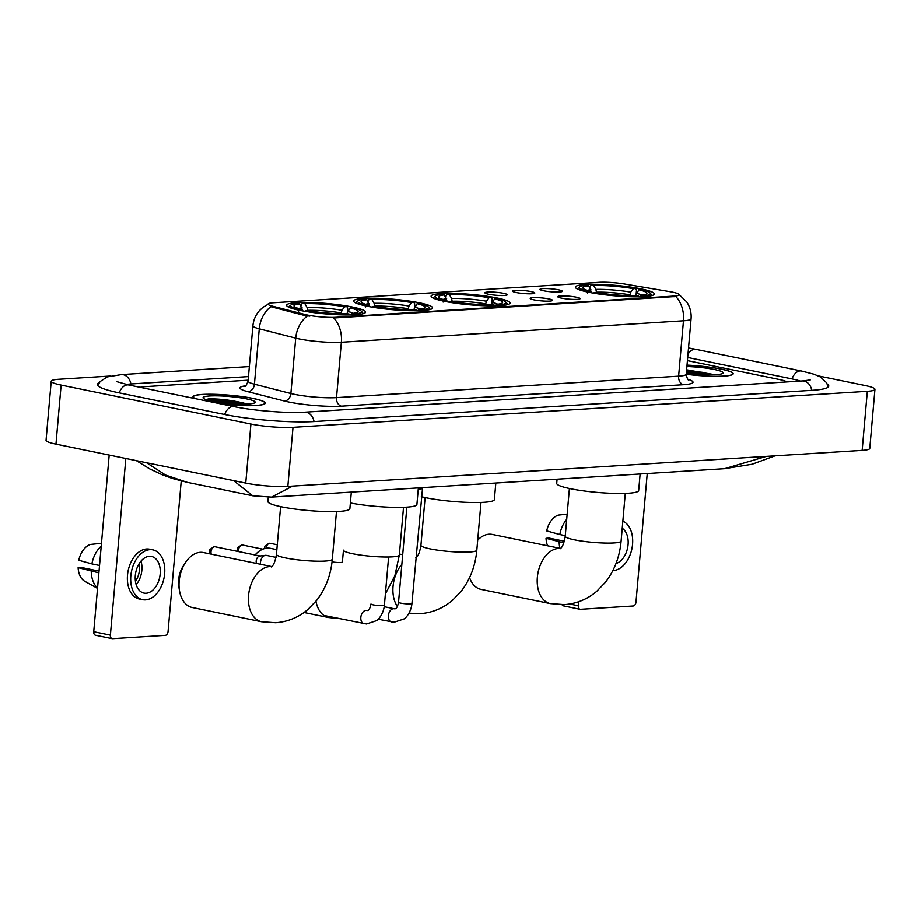 <?xml version="1.0" encoding="UTF-8"?>
<svg xmlns="http://www.w3.org/2000/svg" width="921" height="921" viewBox="0 0 921 921"><rect width="100%" height="100%" fill="white"/><g stroke="black" fill="none" stroke-linecap="round" stroke-linejoin="round"><path stroke-width="1.38" d="M496.937 297.944A39.638 5.238 5 0 0 454.686 293.419A39.638 5.238 5 0 0 431.086 296.148A39.638 5.238 5 0 0 444.221 301.248A39.638 5.238 5 0 0 486.472 305.784A39.638 5.238 5 0 0 510.073 303.055A39.638 5.238 5 0 0 496.937 297.944M419.458 302.802A39.638 5.238 5 0 0 377.207 298.277A39.638 5.238 5 0 0 353.618 301.006A39.638 5.238 5 0 0 366.754 306.117A39.638 5.238 5 0 0 409.005 310.642A39.638 5.238 5 0 0 432.594 307.913A39.638 5.238 5 0 0 419.458 302.802M352.432 307.015A39.638 5.238 5 0 0 310.181 302.479A39.638 5.238 5 0 0 286.581 305.208A39.638 5.238 5 0 0 299.716 310.319A39.638 5.238 5 0 0 341.967 314.855A39.638 5.238 5 0 0 365.568 312.127A39.638 5.238 5 0 0 352.432 307.015M641.235 288.895A39.638 5.238 5 0 0 598.984 284.359A39.638 5.238 5 0 0 575.395 287.087A39.638 5.238 5 0 0 588.531 292.199A39.638 5.238 5 0 0 630.781 296.723A39.638 5.238 5 0 0 654.37 293.995A39.638 5.238 5 0 0 641.235 288.895M543.724 290.771A11.213 1.485 -175 0 1 540.028 289.447A11.213 1.485 -175 0 1 546.28 288.538A11.213 1.485 -175 0 1 558.644 289.827A11.213 1.485 -175 0 1 562.317 291.393A11.213 1.485 -175 0 1 555.271 292.038A11.213 1.485 -175 0 1 543.724 290.771M516.174 292.498A11.213 1.485 -175 0 1 512.479 291.174A11.213 1.485 -175 0 1 518.73 290.265A11.213 1.485 -175 0 1 531.095 291.566A11.213 1.485 -175 0 1 534.767 293.12A11.213 1.485 -175 0 1 527.721 293.764A11.213 1.485 -175 0 1 516.174 292.498M488.625 294.225A11.213 1.485 -175 0 1 484.941 292.901A11.213 1.485 -175 0 1 491.181 292.003A11.213 1.485 -175 0 1 503.545 293.292A11.213 1.485 -175 0 1 507.218 294.847A11.213 1.485 -175 0 1 500.172 295.491A11.213 1.485 -175 0 1 488.625 294.225M561.465 298.105A11.213 1.485 -175 0 1 557.781 296.781A11.213 1.485 -175 0 1 564.02 295.883A11.213 1.485 -175 0 1 576.385 297.172A11.213 1.485 -175 0 1 580.057 298.726A11.213 1.485 -175 0 1 573.012 299.371A11.213 1.485 -175 0 1 561.465 298.105M533.927 299.832A11.213 1.485 -175 0 1 530.231 298.508A11.213 1.485 -175 0 1 536.471 297.61A11.213 1.485 -175 0 1 548.835 298.899A11.213 1.485 -175 0 1 552.508 300.465A11.213 1.485 -175 0 1 545.462 301.109A11.213 1.485 -175 0 1 533.927 299.832M669.694 291.612A20.193 2.671 -175 0 1 672.503 292.13A20.193 2.671 -175 0 1 679.191 294.743A20.193 2.671 -175 0 1 674.057 296.055L335.912 317.273A20.193 2.671 -175 0 1 305.104 314.498L272.397 306.129A20.193 2.671 -175 0 1 268.103 304.08A20.193 2.671 -175 0 1 273.238 302.756L599.111 282.31A20.193 2.671 -175 0 1 624.714 284.025L669.694 291.612M686.226 374.248A36.276 4.801 5 0 0 733.185 373.753A36.276 4.801 5 0 0 721.166 369.068A36.276 4.801 5 0 0 687.031 365.096M221.397 403.997A36.276 4.801 5 0 0 265.26 403.11A36.276 4.801 5 0 0 253.24 398.436A36.276 4.801 5 0 0 214.57 394.292A36.276 4.801 5 0 0 192.984 396.79A36.276 4.801 5 0 0 194.872 398.54M678.765 294.19L686.744 301.915C690.105 307.05 691.556 312.68 691.084 318.816A29.921 3.96 -175 0 1 683.474 320.761A26.179 19.525 -93.6 0 0 675.83 296.493L333.713 317.964A26.179 19.525 86.4 0 1 341.357 342.232A29.921 3.96 -175 0 1 299.267 338.916A29.921 3.96 -175 0 1 295.722 338.111L259.273 328.797A29.921 3.96 -175 0 1 252.907 325.746L248.071 381.133A29.921 3.96 5 0 0 254.426 384.184L290.875 393.497A29.921 3.96 5 0 0 294.421 394.315A29.921 3.96 5 0 0 336.51 397.619L678.627 376.148A29.921 3.96 5 0 0 686.237 374.202A35.896 4.743 5 0 0 732.805 373.719A35.896 4.743 5 0 0 720.913 369.091A35.896 4.743 5 0 0 687.031 365.153M243.938 403.72A30.289 4.006 5 0 0 229.663 401.936M711.864 374.352A30.289 4.006 5 0 0 686.444 371.842M309.824 316.087L305.012 315.569L270.843 306.681A26.179 20.227 104.3 0 0 259.273 328.797L254.426 384.184A7.483 5.779 -75.7 0 1 247.922 391.678A37.393 4.95 -175 0 1 245.55 385.795M786.776 381.916A22.438 2.97 5 0 0 779.603 379.544L687.423 360.606L779.603 379.544A22.438 2.97 5 0 1 786.776 381.916M248.152 380.166L144.839 386.647A22.438 2.97 5 0 0 140.211 387.315A22.438 2.97 5 0 1 144.839 386.647L248.152 380.166M698.325 372.683A29.921 3.96 5 0 0 686.433 371.888M686.352 372.832A26.179 3.465 5 0 0 722.847 373.304A26.179 3.465 5 0 0 714.454 369.494A26.179 3.465 5 0 0 686.905 366.512M714.673 374.663L686.617 369.793M703.517 372.418A35.896 4.743 5 0 0 686.513 371.059M686.49 371.209L708.514 374.697M686.594 370.035L713.107 374.709M563.813 605.903A3.742 2.441 -78.4 0 1 563.387 605.88A3.742 2.441 -78.4 0 1 562.04 604.729M569.742 604.026L578.307 605.788A3.742 2.441 101.6 0 0 580.034 609.299A3.742 2.441 101.6 0 0 580.472 609.322L633.176 606.018A3.742 2.441 101.6 0 0 635.985 602.173L647.244 473.532M578.307 605.788L578.653 601.758M615.999 563.548A18.696 12.203 101.6 0 0 627.765 547.12A18.696 12.203 101.6 0 0 622.239 528.286M612.891 570.56A25.431 16.601 101.6 0 0 613.455 570.548A25.431 16.601 101.6 0 0 632.025 548.225A25.431 16.601 101.6 0 0 622.861 521.171M566.714 519.306A24.683 16.117 101.6 0 0 559.807 534.548L546.694 530.91A19.445 12.698 101.6 0 1 558.218 515.127L567.163 514.16M565.287 535.677L559.807 534.548M564.354 541.237L549.1 538.106L546.038 538.301L563.836 542.895M559.162 541.939A24.683 16.117 101.6 0 0 559.899 548.329M546.038 538.301A19.445 12.698 101.6 0 0 547.627 545.819M220.833 403.87A35.896 4.743 5 0 0 264.891 403.076A35.896 4.743 5 0 0 252.987 398.459A35.896 4.743 5 0 0 214.72 394.349A35.896 4.743 5 0 0 193.364 396.824A35.896 4.743 5 0 0 195.448 398.666M246.759 404.031L243.512 402.995C230.768 400.071 219.175 398.689 208.745 398.862L205.855 399.518M246.529 398.862A26.179 3.465 5 0 0 217.057 395.834A26.179 3.465 5 0 0 203.242 398.148A26.179 3.465 5 0 0 211.715 401.049A26.179 3.465 5 0 0 237.998 403.985A26.179 3.465 5 0 0 254.921 402.673A26.179 3.465 5 0 0 246.529 398.862M207.559 400.048L221.328 400.842L240.588 404.054M208.745 398.862L221.431 399.668L245.193 404.066M560.567 548.467L492.275 534.445A28.044 18.316 101.6 0 0 489.063 534.226A28.044 18.316 101.6 0 0 477.688 540.143M469.56 577.64A28.044 18.316 101.6 0 0 480.992 589.394L550.367 603.635A28.044 18.316 -78.4 0 1 537.634 574.9A28.044 18.316 -78.4 0 1 558.425 548.467A28.044 18.316 -78.4 0 1 560.509 548.513M589.739 287.628L591.098 284.992A35.597 4.709 5 0 1 635.651 288.492L633.349 288.641A32.166 4.248 5 0 0 593.677 285.522L595.91 289.39L596.486 292.452M629.745 295.606L630.781 292.13L633.349 288.641M557.09 479.196L556.721 483.41A41.134 5.445 5 0 0 570.352 488.706A41.134 5.445 5 0 0 614.192 493.414A41.134 5.445 5 0 0 638.679 490.582L640.13 473.981M591.535 292.487L588.703 285.832L586.136 285.303A35.597 4.709 5 0 0 579.793 286.845L578.192 288.158A37.093 4.904 5 0 0 577.801 288.791A37.093 4.904 5 0 0 577.893 289.206M635.651 288.492L636.515 289.908L636.215 293.442M593.7 293.166L594.126 292.59A35.597 4.709 5 0 0 638.667 296.09L639.07 296.781M587.448 292.993L588.577 291.45A35.597 4.709 5 0 1 579.793 286.845M594.126 292.59L596.428 292.441A32.166 4.248 5 0 0 636.1 295.56L638.667 296.09M588.703 285.832A32.166 4.248 5 0 0 583.085 288.331A32.166 4.248 5 0 0 590.879 291.301L588.577 291.45M593.677 285.522L591.098 284.992M590.879 291.301L591.812 292.832M651.55 295.653A37.093 4.904 5 0 0 651.711 295.25A37.093 4.904 5 0 0 651.435 294.57L650.088 292.993A35.597 4.709 5 0 0 641.2 289.631L638.898 289.781L635.363 295.929M644.631 297.483L643.641 295.779A35.597 4.709 5 0 0 650.088 292.993M643.641 295.779L641.074 295.25A32.166 4.248 5 0 0 646.588 293.891A32.166 4.248 5 0 0 638.898 289.781M639.554 296.769L641.074 295.25M445.43 296.677L446.8 294.052A35.597 4.709 5 0 1 491.342 297.552L489.039 297.702A32.166 4.248 5 0 0 449.367 294.582L451.612 298.45L452.176 301.512M485.448 304.655L486.472 301.19L489.039 297.702M421.288 496.684A41.134 5.445 5 0 0 426.043 497.766A41.134 5.445 5 0 0 469.894 502.463A41.134 5.445 5 0 0 494.37 499.631L495.82 483.041M447.226 301.535L444.394 294.893L441.827 294.363A35.597 4.709 5 0 0 435.483 295.894L433.883 297.218A37.093 4.904 5 0 0 433.492 297.84A37.093 4.904 5 0 0 433.584 298.266M491.342 297.552L492.217 298.968L491.906 302.502M449.39 302.215L449.816 301.651A35.597 4.709 5 0 0 494.358 305.15L494.761 305.841M443.139 302.042L444.267 300.511A35.597 4.709 5 0 1 435.483 295.894M449.816 301.651L452.119 301.501A32.166 4.248 5 0 0 491.791 304.621L494.358 305.15M444.394 294.893A32.166 4.248 5 0 0 438.776 297.391A32.166 4.248 5 0 0 446.57 300.361L444.267 300.511M449.367 294.582L446.8 294.052M446.57 300.361L447.514 301.892M507.241 304.701A37.093 4.904 5 0 0 507.402 304.31A37.093 4.904 5 0 0 507.137 303.631L505.779 302.053A35.597 4.709 5 0 0 496.891 298.692L494.589 298.841L491.066 304.989M500.322 306.543L499.332 304.839A35.597 4.709 5 0 0 505.779 302.053M499.332 304.839L496.764 304.31A32.166 4.248 5 0 0 502.279 302.94A32.166 4.248 5 0 0 494.589 298.841M495.245 305.83L496.764 304.31M276.841 549.664L270.498 548.363A28.044 18.316 101.6 0 0 267.286 548.145A28.044 18.316 101.6 0 0 255.048 554.995M367.963 301.547L369.321 298.911A35.597 4.709 5 0 1 413.874 302.41L411.572 302.56A32.166 4.248 5 0 0 371.888 299.44L374.133 303.308L374.697 306.371M407.968 309.525L409.005 306.048L411.572 302.56M350.371 502.981A41.134 5.445 5 0 0 393.486 507.356A41.134 5.445 5 0 0 416.902 504.501L418.353 487.9M369.758 306.405L366.915 299.751L364.348 299.221A35.597 4.709 5 0 0 358.016 300.764L356.404 302.076A37.093 4.904 5 0 0 356.024 302.71A37.093 4.904 5 0 0 356.116 303.124M413.874 302.41L414.738 303.826L414.427 307.361M371.923 307.084L372.337 306.509A35.597 4.709 5 0 0 416.891 310.009L417.282 310.699M365.66 306.912L366.788 305.369A35.597 4.709 5 0 1 358.016 300.764M372.337 306.509L374.64 306.359A32.166 4.248 5 0 0 414.323 309.479L416.891 310.009M366.915 299.751A32.166 4.248 5 0 0 361.308 302.249A32.166 4.248 5 0 0 369.091 305.219L366.788 305.369M371.888 299.44L369.321 298.911M369.091 305.219L370.035 306.751M429.773 309.571A37.093 4.904 5 0 0 429.934 309.168A37.093 4.904 5 0 0 429.658 308.489L428.311 306.912A35.597 4.709 5 0 0 419.423 303.55L417.121 303.7L413.587 309.847M422.843 311.402L421.864 309.698A35.597 4.709 5 0 0 428.311 306.912M421.864 309.698L419.297 309.168A32.166 4.248 5 0 0 424.811 307.81A32.166 4.248 5 0 0 417.121 303.7M417.777 310.688L419.297 309.168M179.503 590.798L178.835 586.792A20.573 13.424 -78.4 0 1 183.037 566.369L185.225 562.938A28.044 18.316 101.6 0 0 179.503 590.798A28.044 18.316 101.6 0 0 192.19 607.515L261.552 621.767A28.044 18.316 -78.4 0 1 248.831 593.032A28.044 18.316 -78.4 0 1 269.611 566.599A28.044 18.316 -78.4 0 1 271.707 566.645M271.753 566.599L203.472 552.577A28.044 18.316 101.6 0 0 200.248 552.347A28.044 18.316 101.6 0 0 185.225 562.938M300.925 305.749L302.295 303.113A35.597 4.709 5 0 1 346.837 306.624L344.535 306.762A32.166 4.248 5 0 0 304.863 303.642L307.107 307.51L307.672 310.584M340.943 313.727L341.967 310.262L344.535 306.762M268.287 497.248L267.907 501.531A41.134 5.445 5 0 0 281.538 506.838A41.134 5.445 5 0 0 325.389 511.535A41.134 5.445 5 0 0 349.865 508.703L351.315 492.102M302.721 310.607L299.889 303.953L297.322 303.435A35.597 4.709 5 0 0 290.978 304.966L289.378 306.29A37.093 4.904 5 0 0 288.987 306.912A37.093 4.904 5 0 0 289.079 307.326M346.837 306.624L347.712 308.04L347.401 311.574M304.886 311.286L305.312 310.711A35.597 4.709 5 0 0 349.853 314.222L350.256 314.901M298.634 311.114L299.762 309.571A35.597 4.709 5 0 1 290.978 304.966M305.312 310.711L307.614 310.573A32.166 4.248 5 0 0 347.286 313.693L349.853 314.222M299.889 303.953A32.166 4.248 5 0 0 294.271 306.451A32.166 4.248 5 0 0 302.065 309.433L299.762 309.571M304.863 303.642L302.295 303.113M302.065 309.433L303.009 310.953M362.736 313.773A37.093 4.904 5 0 0 362.897 313.382A37.093 4.904 5 0 0 362.632 312.703L361.274 311.114A35.597 4.709 5 0 0 352.386 307.764L350.084 307.902L346.561 314.049M355.817 315.615L354.827 313.911A35.597 4.709 5 0 0 361.274 311.114M354.827 313.911L352.259 313.382A32.166 4.248 5 0 0 357.774 312.012A32.166 4.248 5 0 0 350.084 307.902M350.74 314.901L352.259 313.382M422.002 488.544A6.735 0.886 -175 0 1 421.979 488.602A6.735 0.886 -175 0 1 418.249 489.016M260.528 564.285A6.735 4.398 -78.4 0 1 260.493 562.27A6.735 4.398 -78.4 0 1 265.363 555.363A6.735 4.398 -78.4 0 1 265.547 555.351A6.735 4.398 -78.4 0 1 266.319 555.398L276.001 557.389M256.406 563.445A4.858 3.177 -78.4 0 1 256.188 561.062A4.858 3.177 -78.4 0 1 259.699 556.065A4.858 3.177 -78.4 0 1 259.837 556.054M95.899 635.271A3.742 2.441 -78.4 0 1 95.462 635.248A3.742 2.441 -78.4 0 1 93.735 631.737L110.382 635.156L125.832 458.485M109.185 455.066L93.735 631.737M110.382 635.156A3.742 2.441 101.6 0 0 112.109 638.656A3.742 2.441 101.6 0 0 112.546 638.69L165.25 635.386A3.742 2.441 101.6 0 0 168.059 631.53L181.23 480.981M146.117 593.262A18.696 12.203 101.6 0 0 159.978 575.637A18.696 12.203 101.6 0 0 151.493 556.48A18.696 12.203 101.6 0 0 149.352 556.33A18.696 12.203 101.6 0 0 135.491 573.956A18.696 12.203 101.6 0 0 143.975 593.112A18.696 12.203 101.6 0 0 146.117 593.262M136.158 584.697A18.696 12.203 101.6 0 0 140.994 561.131M98.582 571.043A14.955 9.763 101.6 0 0 99.134 569.926M135.41 581.22A14.955 9.763 101.6 0 0 138.933 564.043M152.851 549.883L149.513 549.204A25.431 16.601 101.6 0 0 146.6 549.008A25.431 16.601 101.6 0 0 127.754 572.966A25.431 16.601 101.6 0 0 139.29 599.018L142.617 599.709A25.431 16.601 101.6 0 0 145.53 599.905A25.431 16.601 101.6 0 0 164.387 575.936A25.431 16.601 101.6 0 0 152.851 549.883A25.431 16.601 101.6 0 0 149.927 549.687A25.431 16.601 101.6 0 0 131.081 573.656A25.431 16.601 101.6 0 0 142.617 599.709M101.218 546.176A24.683 16.117 101.6 0 0 91.881 563.917L78.769 560.279A19.445 12.698 101.6 0 1 90.293 544.484L101.471 543.286M99.526 565.494L91.881 563.917M99.031 571.135L81.175 567.474L78.124 567.658L98.881 572.874M91.237 571.308A24.683 16.117 101.6 0 0 97.557 588.059M78.124 567.658A19.445 12.698 101.6 0 0 84.801 581.324L97.522 588.392M800.372 381.064A40.386 5.342 5 0 0 791.53 378.796L687.699 357.463M248.463 376.574L131.519 383.907A40.386 5.342 5 0 0 126.281 384.437M110.278 376.021L58.829 379.245A29.921 3.96 5 0 0 51.219 381.202A29.921 3.96 5 0 0 61.131 385.059L250.915 424.028A29.921 3.96 5 0 0 293.005 427.332L867.34 391.287A29.921 3.96 5 0 0 874.95 389.341A29.921 3.96 5 0 0 865.038 385.485L818.389 375.906M51.219 381.202L46.05 440.284A29.921 3.96 5 0 0 55.962 444.141L245.746 483.111A29.921 3.96 5 0 0 287.836 486.415L862.171 450.369A29.921 3.96 5 0 0 869.781 448.423L874.95 389.341M99.249 382.675A64.32 8.508 5 0 0 97.407 384.46A64.32 8.508 5 0 0 118.717 392.749L224.16 414.392A64.32 8.508 5 0 0 314.648 421.519L812.403 390.274A64.32 8.508 5 0 0 828.762 386.083A64.32 8.508 5 0 0 827.254 384.011M292.567 486.127L271.511 497.121L724.562 468.685L766.445 456.379M146.554 462.733L165.596 475.075L187.159 482.328L252.734 495.797L233.589 480.612M272.397 306.129L272.305 307.2M305.104 314.498L305.012 315.569M335.912 317.273L335.854 317.998M674.057 296.055L673.988 296.781M341.415 406.149A7.483 5.584 86.4 0 1 336.51 397.619L341.357 342.232L683.474 320.761L678.627 376.148A7.483 5.584 86.4 0 0 683.532 384.679L341.415 406.149A37.393 4.95 -175 0 1 288.803 402.005A37.393 4.95 -175 0 1 284.37 400.992L247.922 391.678M307.395 315.915A26.179 20.227 104.3 0 0 295.722 338.111L290.875 393.497A7.483 5.779 -75.7 0 1 284.37 400.992M687.906 379.222A37.393 4.95 -175 0 1 683.532 384.679M707.904 374.548A29.921 3.96 5 0 0 686.375 372.625M696.829 372.452A30.669 4.052 5 0 0 686.444 371.785M239.978 403.916A29.921 3.96 5 0 0 216.677 401.936M243.42 403.571A30.669 4.052 5 0 0 228.903 401.821M625.29 493.403L621.111 541.134A28.044 3.707 -175 0 1 613.985 542.964A28.044 3.707 -175 0 1 574.531 539.856A28.044 3.707 -175 0 1 565.229 536.241C564.066 543.309 562.351 547.511 560.083 548.835M629.814 294.789A27.676 3.661 5 0 0 596.509 292.176M590.937 289.701A28.77 3.799 5 0 0 587.356 290.357M630.781 292.13A28.77 3.799 5 0 0 595.91 289.39M642.029 295.146A28.77 3.799 5 0 0 636.33 293.269M480.981 502.463L476.813 550.194A28.044 3.707 -175 0 1 469.675 552.024A28.044 3.707 -175 0 1 430.222 548.916A28.044 3.707 -175 0 1 420.932 545.301C419.757 552.37 418.042 556.572 415.774 557.896M397.342 606.479A28.044 18.316 -78.4 0 1 401.844 564.435M485.517 303.849A27.676 3.661 5 0 0 452.199 301.225M446.639 298.761A28.77 3.799 5 0 0 443.047 299.417M486.472 301.19A28.77 3.799 5 0 0 451.612 298.45M497.72 304.206A28.77 3.799 5 0 0 492.021 302.33M403.513 507.321L399.334 555.052A28.044 3.707 -175 0 1 392.208 556.883A28.044 3.707 -175 0 1 352.743 553.774A28.044 3.707 -175 0 1 343.452 550.159L343.314 551.495M339.423 618.659L328.578 617.554A28.044 18.316 -78.4 0 1 315.972 601.24M408.038 308.708A27.676 3.661 5 0 0 374.732 306.083M369.16 303.619A28.77 3.799 5 0 0 365.579 304.275M409.005 306.048A28.77 3.799 5 0 0 374.133 303.308M420.252 309.065A28.77 3.799 5 0 0 414.554 307.188M336.476 511.523L332.308 559.254A28.044 3.707 -175 0 1 325.171 561.085A28.044 3.707 -175 0 1 285.717 557.988A28.044 3.707 -175 0 1 276.427 554.373C275.252 561.442 273.537 565.632 271.269 566.968M341.012 312.91A27.676 3.661 5 0 0 307.695 310.296M302.134 307.833A28.77 3.799 5 0 0 298.542 308.489M341.967 310.262A28.77 3.799 5 0 0 307.107 307.51M353.215 313.267A28.77 3.799 5 0 0 347.516 311.402M422.578 487.635L411.94 603.462A6.735 0.886 -175 0 1 409.937 603.923A6.735 0.886 -175 0 1 400.762 603.163A6.735 0.886 -175 0 1 398.528 602.288C397.584 606.951 396.237 609.126 394.499 608.816L394.2 608.769A6.735 4.398 -78.4 0 1 394.315 608.804M391.989 622.02A6.735 4.398 -78.4 0 1 391.494 621.963A6.735 4.398 -78.4 0 1 388.443 615.067A6.735 4.398 -78.4 0 1 393.428 608.723A6.735 4.398 -78.4 0 1 393.704 608.712A6.735 4.398 -78.4 0 1 394.2 608.769L384.218 606.72M388.616 557.021L384.391 605.189A6.735 0.886 -175 0 1 382.399 605.65A6.735 0.886 -175 0 1 373.212 604.89A6.735 0.886 -175 0 1 370.99 604.015C370.035 608.677 368.699 610.853 366.961 610.542L366.65 610.508A6.735 4.398 -78.4 0 1 366.777 610.531M364.44 623.747A6.735 4.398 -78.4 0 1 363.945 623.69A6.735 4.398 -78.4 0 1 360.894 616.794A6.735 4.398 -78.4 0 1 365.879 610.45A6.735 4.398 -78.4 0 1 366.167 610.45A6.735 4.398 -78.4 0 1 366.65 610.508M269.761 543.321A4.858 3.177 -78.4 0 1 270.314 543.355L269.036 543.275A4.858 3.626 86.4 0 1 269.761 543.321A4.858 3.177 -78.4 0 0 266.111 548.271M242.211 545.048A4.858 3.177 -78.4 0 1 242.776 545.094L241.486 545.002A4.858 3.626 86.4 0 1 242.211 545.048A4.858 3.177 -78.4 0 0 238.597 551.621M214.662 546.775A4.858 3.177 -78.4 0 1 215.226 546.821L213.937 546.729A4.858 3.626 86.4 0 1 214.662 546.775A4.858 3.177 -78.4 0 0 211.657 549.365A4.858 3.177 -78.4 0 0 211.243 554.166M343.452 550.159L342.382 562.063A6.735 0.886 -175 0 1 340.379 562.524A6.735 0.886 -175 0 1 332.032 561.914M314.038 421.553A11.961 8.922 -93.6 0 0 306.417 412.309A11.961 8.922 -93.6 0 0 304.632 412.182C288.077 413.402 253.125 410.674 234.13 406.61L128.698 384.955L116.737 381.628M224.689 414.508A11.961 7.817 -78.4 0 1 232.76 406.518A11.961 7.817 -78.4 0 1 234.13 406.61M119.246 392.853A11.961 7.817 -78.4 0 1 127.328 384.863A11.961 7.817 -78.4 0 1 128.698 384.955M97.787 385.508L100.124 381.536L107.204 376.896L121.503 374.571A11.961 8.922 86.4 0 1 123.287 374.697A11.961 8.922 86.4 0 1 130.909 383.953M688.528 347.942L696.069 349.347A11.961 7.817 101.6 0 0 694.699 349.255A11.961 7.817 101.6 0 0 687.975 354.286M828.209 387.062L826.598 382.733L820.427 376.942L814.037 374.214L801.512 371.002A11.961 7.817 101.6 0 0 800.142 370.91A11.961 7.817 101.6 0 0 792.06 378.899M811.792 390.32A11.961 8.922 -93.6 0 0 804.171 381.064A11.961 8.922 -93.6 0 0 802.387 380.937L304.632 412.182M287.836 486.415L293.005 427.332M245.746 483.111L250.915 424.028M55.962 444.141L61.131 385.059M862.171 450.369L867.34 391.287M268.621 303.942L262.946 307.315L259.538 310.492C255.681 314.855 253.471 319.944 252.907 325.746M691.084 318.816L686.237 374.202C687.089 378.324 687.895 380.212 688.655 379.866M248.071 381.133C246.506 385.047 245.389 386.762 244.698 386.29M732.748 374.398L732.805 373.719M580.034 609.299L563.387 605.88M264.822 403.766L264.891 403.076M193.295 397.504L193.364 396.824M621.111 541.134C619.718 556.745 614.514 570.433 605.5 582.21L596.716 591.363C587.299 599.318 576.546 603.739 564.446 604.637L550.367 603.635M569.408 488.51L565.229 536.241M476.813 550.194C475.42 565.805 470.205 579.493 461.202 591.27L452.418 600.411C442.989 608.367 432.237 612.799 420.137 613.685L408.993 613.213M402.696 554.741L399.426 554.074M425.111 497.57L420.932 545.301M399.334 555.052L394.879 575.694L385.381 593.93M328.578 617.554L304.022 612.511M332.308 559.254C330.915 574.865 325.7 588.565 316.697 600.342L307.913 609.483C298.485 617.438 287.732 621.859 275.632 622.757L261.552 621.767M280.606 506.642L276.427 554.373M411.94 603.462C411.123 612.845 404.929 618.843 404.135 618.924L394.073 622.262L378.197 619.234M406.852 507.149L398.528 602.288M384.391 605.189C383.573 614.572 377.38 620.57 376.585 620.65L366.523 624.001L323.824 615.447M270.314 543.355L277.267 544.783M264.5 548.617L264.926 546.095L269.036 543.275M242.776 545.094L262.807 549.204M237.158 551.322L237.376 547.822L241.486 545.002M259.699 556.065L265.363 555.363M215.226 546.821L260.056 556.019M209.976 553.912L209.827 549.549L213.937 546.729M112.109 638.656L95.462 635.248M810.227 379.936L802.387 380.937M696.069 349.347L801.512 371.002M121.503 374.571L249.338 366.546M187.159 482.328L172.618 478.552L162.05 474.706L149.582 468.835L136.354 460.638M252.745 495.797L271.511 497.121M724.562 468.685L752.146 464.23L775.068 455.837"/></g></svg>
